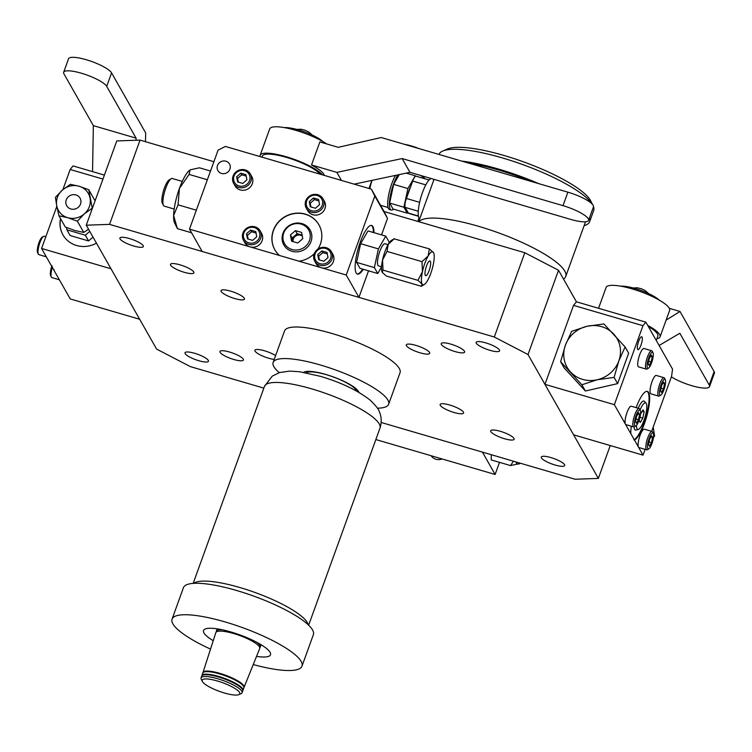 <?xml version="1.0" encoding="UTF-8"?>
<svg xmlns="http://www.w3.org/2000/svg" width="752" height="752" viewBox="0 0 752 752"><rect width="100%" height="100%" fill="white"/><g stroke="black" fill="none" stroke-linecap="round" stroke-linejoin="round"><path stroke-width="1.13" d="M301.984 666.15L313.368 634.688A69.09 15.98 -160.1 0 0 236.692 590.527A69.09 15.98 19.9 0 0 183.45 587.66L172.067 619.122A69.09 15.98 19.9 0 1 225.299 621.989A69.09 15.98 -160.1 0 1 301.984 666.15A69.09 15.98 -160.1 0 1 253.245 664.552M210.532 649.089A69.09 15.98 19.9 0 1 172.067 619.122M256.545 656.383A35.617 8.234 -160.1 0 0 270.513 654.757A35.617 8.234 -160.1 0 0 230.977 631.99A35.617 8.234 19.9 0 0 203.529 630.505A35.617 8.234 19.9 0 0 213.23 640.704M216.303 631.981A23.34 5.396 19.9 0 1 216.341 631.21A23.34 5.396 19.9 0 1 222.31 629.781M256.554 642.17A23.34 5.396 19.9 0 1 260.23 647.096A23.34 5.396 19.9 0 1 259.76 647.716M356.514 391.031A27.016 6.251 -160.1 0 0 326.49 374.74A27.016 6.251 -160.1 0 0 306.271 372.842M358.901 392.375A29.779 6.89 -160.1 0 0 358.516 391.472A29.779 6.89 -160.1 0 0 331.707 376.357A29.779 6.89 -160.1 0 0 303.573 372.353M377.401 408.176A61.41 14.203 -160.1 0 0 388.615 404.275A61.41 14.203 -160.1 0 0 320.455 365.021A61.41 14.203 -160.1 0 0 273.126 362.473A61.41 14.203 -160.1 0 0 279.255 372.644M388.615 404.275L400.045 372.71A61.41 14.203 -160.1 0 0 331.886 333.456A61.41 14.203 -160.1 0 0 284.557 330.899L273.126 362.473M263.839 388.126L190.303 366.6L156.595 349.078L86.264 225.205L116.767 140.934L140.051 140.107L213.888 161.718M499.507 462.348L495.117 474.474L482.427 452.121L381.189 422.483L575.054 479.24L598.348 478.404L528.007 354.53L494.299 337.009L109.548 224.369L86.264 225.205M243.244 359.146A12.464 2.886 -160.1 0 0 231.099 352.509A12.464 2.886 -160.1 0 0 219.951 351.513A12.464 2.886 -160.1 0 0 220.101 352.368A12.464 2.886 -160.1 0 0 232.246 359.005A12.464 2.886 -160.1 0 0 243.394 360.001A12.464 2.886 -160.1 0 0 243.244 359.146M193.753 271.97A12.464 2.886 -160.1 0 0 181.608 265.334A12.464 2.886 -160.1 0 0 170.46 264.337A12.464 2.886 -160.1 0 0 170.61 265.193A12.464 2.886 -160.1 0 0 182.755 271.829A12.464 2.886 -160.1 0 0 193.903 272.826A12.464 2.886 -160.1 0 0 193.753 271.97M513.992 438.407A12.464 2.886 -160.1 0 0 501.857 431.78A12.464 2.886 -160.1 0 0 490.699 430.783A12.464 2.886 -160.1 0 0 490.849 431.639A12.464 2.886 -160.1 0 0 502.994 438.266A12.464 2.886 -160.1 0 0 514.142 439.262A12.464 2.886 -160.1 0 0 513.992 438.407M464.501 351.24A12.464 2.886 -160.1 0 0 452.356 344.604A12.464 2.886 -160.1 0 0 441.208 343.608A12.464 2.886 -160.1 0 0 441.358 344.463A12.464 2.886 -160.1 0 0 453.503 351.099A12.464 2.886 -160.1 0 0 464.651 352.096A12.464 2.886 -160.1 0 0 464.501 351.24M275.617 355.611A12.464 2.886 -160.1 0 0 263.05 350.385A12.464 2.886 -160.1 0 0 254.89 350.263A12.464 2.886 -160.1 0 0 255.041 351.118A12.464 2.886 -160.1 0 0 262.655 356.044A12.464 2.886 -160.1 0 0 274.236 359.428M463.429 412.134A12.464 2.886 -160.1 0 0 451.285 405.497A12.464 2.886 -160.1 0 0 440.136 404.501A12.464 2.886 -160.1 0 0 440.287 405.356A12.464 2.886 -160.1 0 0 452.431 411.993A12.464 2.886 -160.1 0 0 463.58 412.989A12.464 2.886 -160.1 0 0 463.429 412.134M244.315 298.253A12.464 2.886 -160.1 0 0 232.171 291.616A12.464 2.886 -160.1 0 0 221.022 290.62A12.464 2.886 -160.1 0 0 221.173 291.475A12.464 2.886 -160.1 0 0 233.317 298.112A12.464 2.886 -160.1 0 0 244.466 299.108A12.464 2.886 -160.1 0 0 244.315 298.253M429.571 352.481A12.464 2.886 -160.1 0 0 417.426 345.854A12.464 2.886 -160.1 0 0 406.277 344.858A12.464 2.886 -160.1 0 0 406.428 345.713A12.464 2.886 -160.1 0 0 418.563 352.34A12.464 2.886 -160.1 0 0 429.721 353.346A12.464 2.886 -160.1 0 0 429.571 352.481M208.304 360.396A12.464 2.886 -160.1 0 0 196.169 353.76A12.464 2.886 -160.1 0 0 185.02 352.763A12.464 2.886 -160.1 0 0 185.171 353.619A12.464 2.886 -160.1 0 0 197.306 360.255A12.464 2.886 -160.1 0 0 208.454 361.251A12.464 2.886 -160.1 0 0 208.304 360.396M564.564 464.689A12.464 2.886 -160.1 0 0 552.419 458.053A12.464 2.886 -160.1 0 0 541.271 457.056A12.464 2.886 -160.1 0 0 541.421 457.912A12.464 2.886 -160.1 0 0 553.557 464.548A12.464 2.886 -160.1 0 0 564.714 465.544A12.464 2.886 -160.1 0 0 564.564 464.689M143.19 245.688A12.464 2.886 -160.1 0 0 131.045 239.061A12.464 2.886 -160.1 0 0 119.897 238.064A12.464 2.886 -160.1 0 0 120.047 238.92A12.464 2.886 -160.1 0 0 132.183 245.547A12.464 2.886 -160.1 0 0 143.341 246.553A12.464 2.886 -160.1 0 0 143.19 245.688M499.441 349.99A12.464 2.886 -160.1 0 0 487.296 343.354A12.464 2.886 -160.1 0 0 476.148 342.357A12.464 2.886 -160.1 0 0 476.298 343.213A12.464 2.886 -160.1 0 0 488.443 349.849A12.464 2.886 -160.1 0 0 499.591 350.846A12.464 2.886 -160.1 0 0 499.441 349.99M598.348 478.404L610.239 445.551M528.007 354.53L558.52 270.259L576.427 301.806L645.855 322.138L672.551 369.157L671.611 376.16L651.655 431.31M494.299 337.009L524.802 252.738L558.52 270.259M109.548 224.369L140.051 140.107M381.546 234.887L387.515 218.39L384.075 211.538L524.802 252.738M424.56 178.675A19.59 4.531 -160.1 0 0 420.678 175.47M404.332 144.29A19.655 4.55 19.9 0 1 418.958 148.576M242.934 690.392L243.845 687.864A21.817 5.048 -160.1 0 0 219.64 673.924A21.817 5.048 -160.1 0 0 202.824 673.012L201.912 675.54A21.817 5.048 19.9 0 1 218.719 676.452A21.817 5.048 19.9 0 1 242.934 690.392A21.817 5.048 19.9 0 1 242.793 690.656M242.078 692.752L242.727 690.956A21.817 5.048 -160.1 0 0 218.522 677.007A21.817 5.048 -160.1 0 0 201.705 676.104L201.057 677.9A21.817 5.048 19.9 0 1 217.864 678.812A21.817 5.048 19.9 0 1 242.078 692.752A21.817 5.048 19.9 0 1 241.082 693.664L238.826 694.651A19.975 4.615 19.9 0 1 224.35 692.977A19.975 4.615 19.9 0 1 202.344 681.444A19.975 4.615 19.9 0 1 217.572 681.039A19.975 4.615 19.9 0 1 238.826 694.651M202.344 681.444L201.235 679.244A21.817 5.048 19.9 0 1 201.057 677.9M202.937 672.786A21.836 5.048 19.9 0 1 202.993 672.485A21.836 5.048 19.9 0 1 219.838 673.35A21.836 5.048 19.9 0 1 244.052 687.347A21.836 5.048 19.9 0 1 243.911 687.61M244.052 687.347L259.703 648.534A23.34 5.396 -160.1 0 0 233.816 633.579A23.34 5.396 -160.1 0 0 215.815 632.658L202.993 672.485M233.101 176.071A9.579 8.996 -29.6 0 0 233.656 183.403A9.579 8.996 -29.6 0 0 242.68 187.737A9.579 8.996 -29.6 0 0 250.886 181.279A9.579 8.996 -29.6 0 0 250.322 173.947A9.579 8.996 -29.6 0 0 241.298 169.604A9.579 8.996 -29.6 0 0 233.101 176.071M233.656 183.403L235.075 185.904A9.579 8.996 -29.6 0 0 244.099 190.237A9.579 8.996 -29.6 0 0 252.305 183.779A9.579 8.996 -29.6 0 0 251.741 176.447L250.322 173.947M314.75 261.198L316.169 263.698A9.579 8.996 -29.6 0 0 321.33 267.731A9.579 8.996 -29.6 0 0 333.39 261.574A9.579 8.996 -29.6 0 0 332.826 254.232L331.406 251.732A9.579 8.996 -29.6 0 0 322.382 247.399A9.579 8.996 -29.6 0 0 314.186 253.866A9.579 8.996 -29.6 0 0 314.75 261.198A9.579 8.996 -29.6 0 0 323.774 265.531A9.579 8.996 -29.6 0 0 331.97 259.073A9.579 8.996 -29.6 0 0 331.406 251.732M243.498 240.339L244.917 242.84A9.579 8.996 -29.6 0 0 250.078 246.872A9.579 8.996 -29.6 0 0 262.138 240.715A9.579 8.996 -29.6 0 0 261.583 233.374L260.164 230.873A9.579 8.996 -29.6 0 0 251.13 226.54A9.579 8.996 -29.6 0 0 242.934 233.007A9.579 8.996 -29.6 0 0 243.498 240.339A9.579 8.996 -29.6 0 0 252.522 244.673A9.579 8.996 -29.6 0 0 260.718 238.205A9.579 8.996 -29.6 0 0 260.164 230.873M314.261 253.668A25.333 23.791 150.4 0 1 299.033 261.207L346.24 275.025L358.93 297.378L368.536 270.823M299.033 261.207L189.485 229.134L218.08 150.146L225.346 146.433L371.385 189.184L374.825 196.037L346.24 275.025M279.443 255.464A25.333 23.791 150.4 0 1 274.828 249.777A25.333 23.791 150.4 0 1 285.111 216.585A25.333 23.791 150.4 0 1 318.886 224.763A25.333 23.791 150.4 0 1 317.964 249.062M229.924 169.144A6.693 6.289 150.4 0 1 217.892 170.638A6.693 6.289 150.4 0 1 223.222 160.994A6.693 6.289 150.4 0 1 229.924 169.144M306.318 208.219L307.737 210.72A9.579 8.996 -29.6 0 0 316.761 215.053A9.579 8.996 -29.6 0 0 324.958 208.586A9.579 8.996 -29.6 0 0 324.394 201.254L322.975 198.754A9.579 8.996 -29.6 0 0 313.951 194.42A9.579 8.996 -29.6 0 0 305.754 200.878A9.579 8.996 -29.6 0 0 306.318 208.219A9.579 8.996 -29.6 0 0 315.342 212.553A9.579 8.996 -29.6 0 0 323.539 206.086A9.579 8.996 -29.6 0 0 322.975 198.754M189.485 229.134L202.175 251.488L358.93 297.378M387.515 218.39L374.825 196.037M384.075 211.538L371.385 189.184M373.979 232.678A25.333 6.439 106.3 0 0 372.936 226.615A25.333 6.439 106.3 0 0 371.667 225.478A25.333 6.439 106.3 0 0 359.277 245.058A25.333 6.439 106.3 0 0 356.166 272.957A25.333 6.439 106.3 0 0 357.435 274.095A25.333 6.439 106.3 0 0 363.263 269.282M318.942 224.857A25.333 23.791 -29.6 0 0 285.224 216.764A25.333 23.791 -29.6 0 0 274.884 249.871M282.931 233.346A15.125 14.203 150.4 0 1 301.975 223.617A15.125 14.203 150.4 0 1 310.999 241.561A15.125 14.203 150.4 0 1 291.955 251.281A15.125 14.203 150.4 0 1 282.931 233.346M283.72 233.035A13.884 13.038 150.4 0 1 301.195 224.115A13.884 13.038 150.4 0 1 309.486 240.584A13.884 13.038 150.4 0 1 292.002 249.504A13.884 13.038 150.4 0 1 283.72 233.035M302.783 238.619L301.608 232.434L295.414 230.62L290.413 235L291.597 241.185L297.783 242.999L302.783 238.619M293.083 241.618A5.772 5.424 150.4 0 1 302.304 236.072M302.219 235.63A5.772 5.424 -29.6 0 0 292.819 241.542L292.133 238.027L297.134 233.656L302.116 235.113M290.413 235L292.133 238.027M295.414 230.62L297.134 233.656M320.267 174.229A31.443 7.276 -160.1 0 0 288.74 158.08A31.443 7.276 -160.1 0 0 262.326 156.115L261.95 157.149M260.107 156.613A33.774 7.811 19.9 0 1 260.136 155.326A33.774 7.811 19.9 0 1 288.636 157.478A33.774 7.811 19.9 0 1 322.448 174.859M354.154 184.146L409.962 172.33L402.141 158.559L562.994 205.653A23.03 5.33 19.9 0 1 588.28 218.794A23.03 5.33 19.9 0 1 588.562 220.374L593.441 206.894A23.03 5.33 -160.1 0 0 593.159 205.315A23.03 5.33 -160.1 0 0 567.882 192.174L381.198 137.522L338.259 147.317L319.863 141.931L311.525 164.961L336.877 172.387L341.436 180.424M324.3 175.404A33.774 7.811 -160.1 0 0 323.849 174.314A33.774 7.811 -160.1 0 0 311.525 164.961M326.641 143.914A33.774 7.811 -160.1 0 0 292.406 129.4A33.774 7.811 -160.1 0 0 269.686 128.921L260.136 155.326M322.777 141.517A23.03 5.33 -160.1 0 0 304.541 131.863A23.03 5.33 -160.1 0 0 284.35 127.614M588.562 220.374A23.03 5.33 19.9 0 1 570.815 219.424L409.962 172.33M402.141 158.559L336.877 172.387M191.563 232.791L177.434 228.655L173.609 215.533A28.802 7.323 -73.7 0 0 174.661 223.147L177.434 228.655M178.055 204.835L173.609 215.533A28.802 7.323 106.3 0 1 179.427 188.414L178.055 204.835L196.338 210.184M189.072 174.408L179.427 188.414A28.802 7.323 106.3 0 1 190.134 169.896L189.072 174.408L207.355 179.766M190.134 169.896A28.802 7.323 -73.7 0 1 190.275 169.811A28.802 7.323 -73.7 0 1 190.303 169.802L199.468 167.809L210.513 171.042M174.182 209.056L164.199 206.123A14.391 3.657 -73.7 0 1 163.475 205.484A14.391 3.657 106.3 0 1 163.419 205.371A14.391 3.657 106.3 0 1 164.735 191.29A14.391 3.657 106.3 0 1 171.221 178.713A14.391 3.657 106.3 0 1 172.283 178.497L182.275 181.429M171.221 178.713L169.134 179.954A12.549 3.187 106.3 0 0 163.466 190.914A12.549 3.187 106.3 0 0 162.329 203.2A12.549 3.187 106.3 0 0 162.376 203.294M357.153 273.991A25.333 6.439 106.3 0 0 362.69 269.113M373.406 232.509A25.333 6.439 106.3 0 0 372.372 226.446A25.333 6.439 -73.7 0 0 371.375 225.421M388.887 243.253L389.141 242.059L385.776 236.128L367.991 230.92L360.612 243.686L356.598 262.382L359.973 268.314L377.758 273.521L381.565 266.941M385.776 236.128L378.397 248.893L374.383 267.59L377.758 273.521M360.612 243.686L378.397 248.893M394.104 238.835L429.364 248.893L428.142 255.99L421.985 261.649L422.445 271.726L417.971 280.346L422.126 284.04L421.346 286.286L386.378 276.05L382.223 272.356L383.012 270.109L417.971 280.346M394.396 238.657L388.239 244.315L387.017 251.412L421.985 261.649M388.041 244.663L384.996 243.77A11.515 2.923 106.3 0 0 379.365 252.681A11.515 2.923 106.3 0 0 377.955 265.362A11.515 2.923 -73.7 0 0 378.529 265.879L381.574 266.763M394.292 238.713L391.482 240.386A17.193 4.371 106.3 0 0 388.239 244.315A17.193 4.371 106.3 0 0 382.542 260.042A17.193 4.371 106.3 0 0 382.157 272.224A17.193 4.371 106.3 0 0 382.166 272.243L382.223 272.356M387.017 251.412L382.542 260.042L383.012 270.109M433.575 252.691L429.364 248.893M356.598 262.382L374.383 267.59M424.26 284.557A17.193 4.371 106.3 0 0 427.503 280.628A17.193 4.371 106.3 0 0 433.199 264.892A17.193 4.371 106.3 0 0 433.584 252.71A17.193 4.371 106.3 0 0 433.519 252.578A17.193 4.371 106.3 0 0 428.142 255.99A17.193 4.371 106.3 0 0 422.445 271.726A17.193 4.371 106.3 0 0 422.126 284.04A17.193 4.371 106.3 0 0 424.26 284.557L421.346 286.286M429.119 270.598A7.68 1.955 -73.7 0 1 425.66 275.674A7.68 1.955 -73.7 0 1 426.516 266.011A7.68 1.955 -73.7 0 1 429.975 260.944A7.68 1.955 -73.7 0 1 429.119 270.598M306.684 200.85A8.347 7.84 -29.6 0 0 311.676 210.757A8.347 7.84 -29.6 0 0 322.185 205.39A8.347 7.84 -29.6 0 0 317.203 195.482A8.347 7.84 -29.6 0 0 306.684 200.85M313.452 197.973L309.298 201.611L310.275 206.753L315.417 208.257L319.581 204.619L318.594 199.477L313.452 197.973L314.392 199.628L310.228 203.266L310.933 206.95M309.298 201.611L310.228 203.266M318.876 200.944L314.392 199.628M249.532 180.574A8.347 7.84 -29.6 0 0 244.55 170.666A8.347 7.84 -29.6 0 0 234.032 176.034A8.347 7.84 -29.6 0 0 239.014 185.941A8.347 7.84 -29.6 0 0 249.532 180.574M240.8 173.167L236.636 176.805L237.623 181.946L242.764 183.45L246.919 179.813L245.942 174.671L240.8 173.167L241.74 174.812L237.576 178.45L238.281 182.134M236.636 176.805L237.576 178.45M246.224 176.128L241.74 174.812M243.864 232.97A8.347 7.84 -29.6 0 0 248.856 242.877A8.347 7.84 -29.6 0 0 259.374 237.51A8.347 7.84 -29.6 0 0 254.383 227.602A8.347 7.84 -29.6 0 0 243.864 232.97M250.642 230.103L246.477 233.731L247.464 238.873L252.606 240.377L256.761 236.748L255.783 231.607L250.642 230.103L251.572 231.748L247.417 235.385L248.122 239.07M246.477 233.731L247.417 235.385M256.056 233.064L251.572 231.748M330.626 258.368A8.347 7.84 -29.6 0 0 325.635 248.461A8.347 7.84 -29.6 0 0 315.116 253.828A8.347 7.84 -29.6 0 0 320.108 263.736A8.347 7.84 -29.6 0 0 330.626 258.368M321.884 250.961L317.729 254.59L318.707 259.731L323.849 261.245L328.013 257.607L327.026 252.465L321.884 250.961L322.824 252.606L318.669 256.244L319.365 259.929M317.729 254.59L318.669 256.244M327.308 253.922L322.824 252.606M651.307 355.076L649.239 358.638L648.121 363.855L649.061 365.51L651.119 361.947L652.247 356.73L651.307 355.076M651.599 362.784A8.347 2.124 106.3 0 0 652.98 352.716A8.347 2.124 106.3 0 0 648.769 357.792A8.347 2.124 106.3 0 0 648.459 368.179A8.347 2.124 106.3 0 0 651.599 362.784M652.98 352.716L652.257 351.269A9.579 2.435 106.3 0 0 651.74 350.761A9.579 2.435 106.3 0 0 647.416 357.097A9.579 2.435 106.3 0 0 646.353 369.147A9.579 2.435 106.3 0 0 647.058 369.006L648.459 368.179M651.74 350.761L643.966 348.486A9.579 2.435 106.3 0 0 639.651 354.822A9.579 2.435 106.3 0 0 638.589 366.873L646.353 369.147M653.347 433.396L652.623 431.939A9.579 2.435 106.3 0 0 652.097 431.441L644.332 429.166A9.579 2.435 106.3 0 0 640.018 435.502A9.579 2.435 106.3 0 0 638.467 447.12A9.579 2.435 106.3 0 0 638.956 447.553L646.72 449.828A9.579 2.435 106.3 0 0 647.425 449.687L648.816 448.859A8.347 2.124 106.3 0 0 651.965 443.464A8.347 2.124 106.3 0 0 653.347 433.396A8.347 2.124 106.3 0 0 649.136 438.472A8.347 2.124 106.3 0 0 648.816 448.859M640.328 410.451L639.595 409.003A9.579 2.435 106.3 0 0 639.078 408.496L631.313 406.23A9.579 2.435 106.3 0 0 626.989 412.557A9.579 2.435 106.3 0 0 625.448 424.184A9.579 2.435 106.3 0 0 625.927 424.617L633.692 426.892A9.579 2.435 106.3 0 0 634.406 426.741L635.797 425.914A8.347 2.124 106.3 0 0 638.937 420.528A8.347 2.124 106.3 0 0 640.328 410.451A8.347 2.124 106.3 0 0 636.107 415.536A8.347 2.124 106.3 0 0 635.797 425.914M636.126 407.631A25.333 6.439 -73.7 0 1 647.35 391.416A25.333 6.439 -73.7 0 1 647.049 415.245A25.333 6.439 -73.7 0 1 634.397 439.948L643.026 455.148L573.597 434.816L544.946 384.347L573.532 305.368L576.427 301.806M645.122 449.358L643.026 455.148M573.532 305.368L642.96 325.691L645.855 322.138M642.96 325.691L614.365 404.679L630.815 433.641A25.333 6.439 -73.7 0 1 631.332 426.196M640.977 345.187A6.693 1.701 -73.7 0 1 637.959 349.605A6.693 1.701 -73.7 0 1 638.702 341.182A6.693 1.701 -73.7 0 1 641.719 336.764A6.693 1.701 -73.7 0 1 640.977 345.187M665.313 379.685L664.589 378.237A9.579 2.435 106.3 0 0 664.072 377.73L656.308 375.455A9.579 2.435 106.3 0 0 651.984 381.79A9.579 2.435 106.3 0 0 650.922 393.841L658.686 396.116A9.579 2.435 106.3 0 0 659.391 395.975L660.792 395.148A8.347 2.124 106.3 0 0 663.931 389.752A8.347 2.124 106.3 0 0 665.313 379.685A8.347 2.124 106.3 0 0 661.102 384.761A8.347 2.124 106.3 0 0 660.792 395.148M634.397 439.948L630.815 433.641M614.365 404.679L544.946 384.347M633.823 439.779A25.333 6.439 106.3 0 0 646.325 415.64A25.333 6.439 106.3 0 0 647.058 391.36M638.204 408.242A15.125 3.845 -73.7 0 1 644.417 401.38L646.024 403.128A13.884 3.525 -73.7 0 1 644.013 420.293A13.884 3.525 -73.7 0 1 638.316 429.458A13.884 3.525 -73.7 0 1 636.493 425.294M638.316 429.458L636.023 430.069A15.125 3.845 -73.7 0 1 634.068 426.892M640.084 409.972A13.884 3.525 -73.7 0 1 646.024 403.128M639.576 418.591L639.181 420.424L640.309 422.417L642.781 418.131L644.135 411.861L642.998 409.868L640.497 414.277M644.135 411.861L642.18 411.288M642.781 418.131L639.924 417.294M560.635 361.74L564.169 367.972L585.404 391.012L617.636 383.623L628.653 353.205L625.119 346.973L618.849 360.857L614.102 377.391L597.229 379.76L581.86 384.78L560.635 361.74L565.391 345.196L571.652 331.322L587.011 326.293L603.894 323.933L625.119 346.973M656.261 340.468L657.85 336.078A31.443 7.276 -160.1 0 0 648.346 326.518M619.836 314.515A33.774 7.811 19.9 0 1 622.553 315.285A33.774 7.811 19.9 0 1 625.326 316.122M647.726 325.428A33.774 7.811 19.9 0 1 660.049 336.877A33.774 7.811 19.9 0 1 656.881 338.757M660.049 336.877L669.6 310.473A33.774 7.811 -160.1 0 0 632.112 288.881A33.774 7.811 -160.1 0 0 606.084 287.48L598.554 308.292M659.175 300.076A23.03 5.33 -160.1 0 0 635.214 288.552A23.03 5.33 -160.1 0 0 620.748 286.174M666.112 320.126L679.996 311.469L714.118 371.573A23.03 5.33 -160.1 0 1 714.4 373.152L709.521 386.631A23.03 5.33 19.9 0 1 691.774 385.682A23.03 5.33 19.9 0 1 671.367 376.855M709.521 386.631A23.03 5.33 19.9 0 0 709.239 385.052L679.836 333.268L659.109 345.488M669.299 308.339L679.996 311.469M585.404 391.012L581.86 384.78M570.495 371.93A28.802 27.044 -29.6 0 0 597.229 379.76A28.802 27.044 150.4 0 0 618.849 360.857A28.802 27.044 150.4 0 0 613.745 334.123A28.802 27.044 -29.6 0 0 587.011 326.293A28.802 27.044 150.4 0 0 565.391 345.196A28.802 27.044 150.4 0 0 570.495 371.93M617.636 383.623L614.102 377.391M653.197 427.051L654.607 436.028L653.507 437.335M653.582 434.224L654.607 436.028M664.072 377.73A9.579 2.435 106.3 0 0 659.748 384.065A9.579 2.435 106.3 0 0 658.686 396.116M663.64 382.044L661.581 385.607L660.463 390.824L661.403 392.478L663.461 388.916L664.58 383.699L663.64 382.044M664.58 383.699L662.954 383.219M663.461 388.916L661.017 388.201M639.078 408.496A9.579 2.435 106.3 0 0 634.763 414.831A9.579 2.435 106.3 0 0 633.692 426.892M638.645 412.81L636.587 416.373L635.468 421.59L636.408 423.244L638.467 419.682L639.585 414.465L638.645 412.81M639.585 414.465L637.959 413.995M638.467 419.682L636.023 418.967M652.097 431.441A9.579 2.435 106.3 0 0 647.782 437.767A9.579 2.435 106.3 0 0 646.72 449.828M651.664 435.756L649.606 439.309L648.487 444.526L649.427 446.19L651.486 442.627L652.604 437.41L651.664 435.756M652.604 437.41L650.988 436.931M651.486 442.627L649.051 441.913M652.247 356.73L650.621 356.251M651.119 361.947L648.685 361.233M495.117 474.474L375.85 439.553M491.347 454.734L491.206 459.914L510.561 465.582L513.447 461.202M515.787 461.888A28.802 7.323 106.3 0 0 519.745 463.58A28.802 7.323 106.3 0 0 519.895 463.486L510.561 465.582M442.138 458.964A9.579 8.996 150.4 0 1 431.122 455.74M53.787 269.968L41.576 248.461L111.005 268.784L139.656 319.262L70.237 298.929L53.787 269.968A25.333 6.439 106.3 0 0 54.172 269.799M104.396 175.094L73.066 165.919L70.171 169.482L62.867 189.654M56.832 206.339L41.576 248.461M102.958 179.079L70.171 169.482M60.536 218.606A25.333 23.791 -29.6 0 0 62.924 234.84A25.333 23.791 -29.6 0 0 76.563 245.5A25.333 23.791 -29.6 0 0 96.453 243.159M95.429 199.872A25.333 23.791 -29.6 0 0 94.273 199.449M136.065 140.248L136.103 138.152L93.351 125.64L92.552 171.625M93.351 125.64L63.948 73.846A23.03 5.33 19.9 0 1 63.666 72.267A23.03 5.33 19.9 0 1 81.413 73.226A23.03 5.33 19.9 0 1 106.699 86.358L136.103 138.152M63.666 72.267L68.545 58.778A23.03 5.33 -160.1 0 1 86.292 59.737A23.03 5.33 -160.1 0 1 111.578 72.878L145.7 132.982L145.474 141.696M95.382 199.994A25.333 23.791 -29.6 0 0 94.376 199.637M62.98 234.925A25.333 23.791 150.4 0 1 60.639 218.785M66.458 227.508L66.9 229.821L70.152 235.545L88.576 240.941L93.004 237.077M70.321 184.325L62.416 190.049L55.413 197.362L56.72 205.775L58.929 215.786L67.699 217.685L77.362 221.182L84.365 213.869L92.27 208.154L88.755 189.72L79.082 186.233L70.321 184.325M66.9 229.821L85.333 235.216L89.751 231.353M58.929 215.786L65.321 227.038L74.993 230.535L83.754 232.434L77.362 221.182M95.072 200.859L88.755 189.72M88.576 240.941L85.333 235.216M83.754 232.434L88.548 229.228M79.082 186.233A17.193 16.149 -29.6 0 0 62.416 190.049A17.193 16.149 -29.6 0 0 56.72 205.775A17.193 16.149 -29.6 0 0 67.699 217.685A17.193 16.149 -29.6 0 0 84.365 213.869A17.193 16.149 -29.6 0 0 90.061 198.143A17.193 16.149 -29.6 0 0 79.082 186.233M80.511 204.046A7.68 7.21 150.4 0 1 73.95 209.225A7.68 7.21 150.4 0 1 66.712 205.747A7.68 7.21 150.4 0 1 66.261 199.872A7.68 7.21 150.4 0 1 72.831 194.693A7.68 7.21 150.4 0 1 80.069 198.171A7.68 7.21 150.4 0 1 80.511 204.046M59.352 279.772L51.869 277.582A9.579 2.435 -73.7 0 1 51.352 277.074A9.579 2.435 -73.7 0 1 52.49 266.838M51.352 277.074L50.628 275.627A8.347 2.124 -73.7 0 1 51.916 265.823M46.333 256.827L38.85 254.637A9.579 2.435 -73.7 0 1 38.324 254.138A9.579 2.435 -73.7 0 1 39.912 242.586A9.579 2.435 -73.7 0 1 43.522 236.391A9.579 2.435 -73.7 0 1 44.227 236.25L45.834 236.72M38.324 254.138L37.6 252.691A8.347 2.124 -73.7 0 1 38.982 242.614A8.347 2.124 -73.7 0 1 42.131 237.218L43.522 236.391M371.911 180.386L368.978 188.489M372.043 180.358A19.035 4.841 106.3 0 0 369.815 188.733M393.55 209.15A20.577 5.226 -73.7 0 1 391.247 210.043L389.536 209.545A20.577 5.226 -73.7 0 1 391.82 183.648A20.577 5.226 -73.7 0 1 395.514 175.385M391.247 210.043A20.577 5.226 -73.7 0 1 393.531 184.155A20.577 5.226 -73.7 0 1 397.799 174.906M399.312 174.586L393.653 184.362L389.649 203.059L393.014 209L407.264 213.164L407.875 212.111M389.649 203.059L403.899 207.232L407.264 213.164M393.653 184.362L407.904 188.536L403.899 207.232M406.221 173.12L415.283 175.771L407.904 188.536M415.555 176.25L415.283 175.771M407.443 195.576A13.414 3.412 -73.7 0 1 410.921 185.979M418.272 211.237L405.206 207.411A7.37 1.871 -73.7 0 1 406.4 198.462L412.698 181.053A7.37 1.871 -73.7 0 1 416.025 176.184L429.063 180.001M405.206 207.411L408.439 213.098A7.37 1.871 -73.7 0 0 408.806 213.427L418.45 216.247M431.084 178.515A21.188 5.386 -73.7 0 0 422.502 192.474A21.188 5.386 106.3 0 0 419.701 218.926M418.704 221.68L434.017 179.371M418.958 221.755A78.452 18.142 19.9 0 1 491.432 230.366A78.452 18.142 19.9 0 1 564.78 271.096A78.452 18.142 -160.1 0 1 565.73 276.482L585.526 221.784M469.351 163.325A78.452 18.142 19.9 0 1 531.138 181.42M563.511 279.058A78.452 18.142 -160.1 0 0 565.73 276.482M461.69 161.088A82.288 19.035 19.9 0 1 538.799 183.657M584.107 225.703A82.288 19.035 -160.1 0 0 589.671 221.614A82.288 19.035 -160.1 0 0 589.512 217.742M438.961 154.433A82.288 19.035 19.9 0 1 442.693 151.049A82.288 19.035 19.9 0 1 520.638 163.842A82.288 19.035 19.9 0 1 592.219 204.093M589.671 221.614L593.685 210.513A82.288 19.035 -160.1 0 0 593.507 206.593M592.444 204.337L590.705 200.878A78.452 18.142 -160.1 0 0 590.405 200.314A78.452 18.142 19.9 0 0 522.866 161.614A78.452 18.142 19.9 0 0 447.402 148.999L442.693 151.049M379.976 428.151A61.41 14.203 -160.1 0 0 311.807 388.897A61.41 14.203 19.9 0 0 264.488 386.349L272.271 376.113L279.669 372.522L289.774 371.103L299.653 371.761L320.39 376.32C341.201 382.514 357.802 390.457 370.181 400.149C375.934 405.77 378.97 409.614 379.281 411.682C379.732 412.406 382.853 419.296 379.976 428.151L308.649 625.194M193.8 583.345A61.41 14.203 19.9 0 1 239.907 587.538A61.41 14.203 -160.1 0 1 308.179 624.752M562.994 205.653L567.882 192.174M709.239 385.052L714.118 371.573M111.578 72.878L106.699 86.358M419.625 202.335L406.4 198.462M425.801 184.889L412.698 181.053M418.403 216.021L408.439 213.098M264.488 386.349L193.161 583.392M216.341 631.21L217.196 628.841M260.23 647.096L261.085 644.727M417.783 221.408L419.005 218.042M423.442 176.278L424.664 178.713M296.72 129.41L301.063 129.231L305.209 130.293L308.931 132.079L312.127 134.984M162.329 203.2L163.419 205.371M633.118 287.969L637.47 287.79L641.606 288.853L645.291 290.62L648.525 293.543M380.531 205.305L388.06 207.514"/></g></svg>
